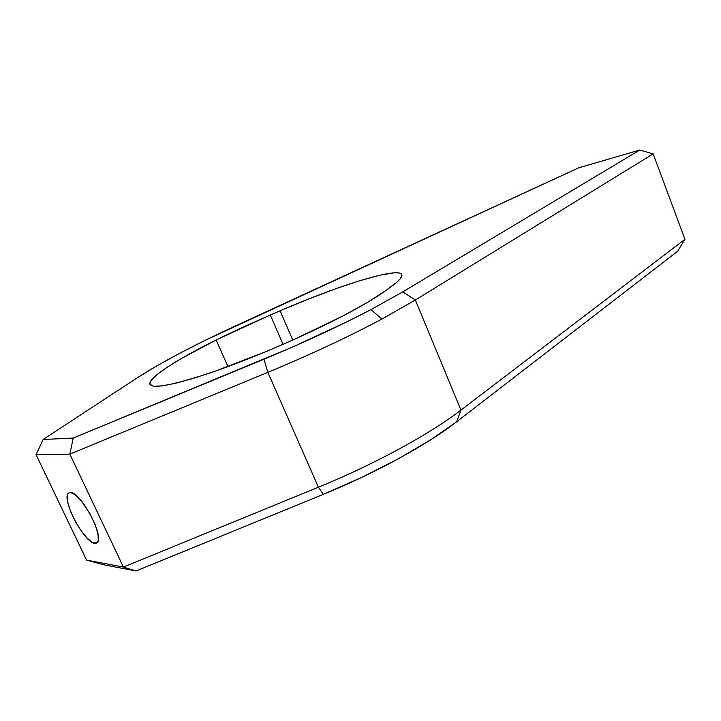 <?xml version="1.0" encoding="UTF-8"?>
<svg xmlns="http://www.w3.org/2000/svg" width="721" height="721" viewBox="0 0 721 721"><rect width="100%" height="100%" fill="white"/><g stroke="black" fill="none" stroke-linecap="round" stroke-linejoin="round"><path stroke-width="1.08" d="M94.766 543.337C83.996 542.751 60.681 498.013 68.621 493.074L70.532 492.506L68.883 492.885L67.774 494.218L67.251 496.454L67.954 503.213L70.856 512.108L75.516 521.842L81.239 531.007L87.223 538.272L92.576 542.543L96.506 543.156L97.723 542.003L98.371 539.912L97.849 533.243L94.965 524.14L90.161 514.037L81.076 500.527L75.191 494.696L70.532 492.506C80.761 491.677 105.221 538.01 97.101 542.778L94.766 543.337L97.966 541.507L94.766 543.337M415.359 300.008L402.796 291.87L371.036 309.57L381.851 319.088L415.359 300.008L653.154 153.879L684.95 239.291L460.962 410.096L415.359 300.008L381.851 319.088C348.234 336.986 310.237 354.741 267.861 372.342L318.403 487.216C374.659 464.279 429.869 434.015 460.962 410.096L415.359 300.008L402.796 291.87L371.036 309.57L346.945 321.8L292.519 347.053L73.227 438.062L43.125 439.495L136.99 377.993L156.421 366.115L179.944 353.182L206.512 339.681L578.684 167.822L639.788 150.022L402.796 291.87L639.788 150.022L653.154 153.879L684.95 239.291L460.962 410.096L456.744 421.695L430.951 439.639L398.857 458.529L362.221 477.167L323.359 494.327L136.044 570.978L102.815 564.588L86.574 560.082L36.05 454.663L69.847 454.131L123.408 567.057L318.403 487.216L267.861 372.342L69.847 454.131L123.408 567.057L86.574 560.082L102.815 564.588L136.044 570.978L123.408 567.057L318.403 487.216L323.359 494.327C375.902 472.913 427.445 444.496 456.744 421.695L677.65 251.259L456.744 421.695L460.962 410.096C429.869 434.015 374.659 464.279 318.403 487.216L323.359 494.327L136.044 570.978L123.408 567.057L86.574 560.082L36.05 454.663L43.125 439.495L73.227 438.062L69.847 454.131L36.05 454.663L43.125 439.495L136.99 377.993C161.558 362.221 194.291 344.908 235.172 326.063L578.684 167.822L639.788 150.022L653.154 153.879L415.359 300.008M385.275 290.905C375.911 297.746 361.708 306.137 342.655 316.104C304.478 336.004 250.547 359.157 210.406 372.82C169.111 386.384 148.95 389.691 149.914 382.725C151.879 375.434 179.547 358.13 216.12 339.961L227.971 366.574L216.12 339.961L180.98 358.734L167.425 367.097L157.349 374.334L151.347 380.129L149.878 384.176L153.312 386.186L161.801 385.942L175.248 383.338L193.291 378.363L215.228 371.153L266.608 351.37L293.456 339.762L342.655 316.104L367.62 302.324L385.275 290.905L396.289 282.695L400.173 278.865L401.831 275.954L401.318 273.98L398.731 272.935L394.198 272.817L379.904 275.188L359.824 280.694L335.463 288.851L308.363 299.089L280.081 310.796L242.499 327.334L216.12 339.961L270.276 315.014L283.065 344.35L270.276 315.014L280.081 310.796C341.835 283.948 404.58 264.922 401.831 275.954C401.273 278.423 397.388 282.244 390.16 287.391L385.275 290.905M292.789 340.06L280.081 310.796L292.789 340.06M73.227 438.062L69.847 454.131L267.861 372.342L263.958 359.22L73.227 438.062M267.861 372.342C310.237 354.741 348.234 336.986 381.851 319.088L371.036 309.57C339.312 326.18 303.622 342.727 263.958 359.22L267.861 372.342M677.65 251.259L684.95 239.291L677.65 251.259M69.459 492.623L68.621 493.074"/></g></svg>

